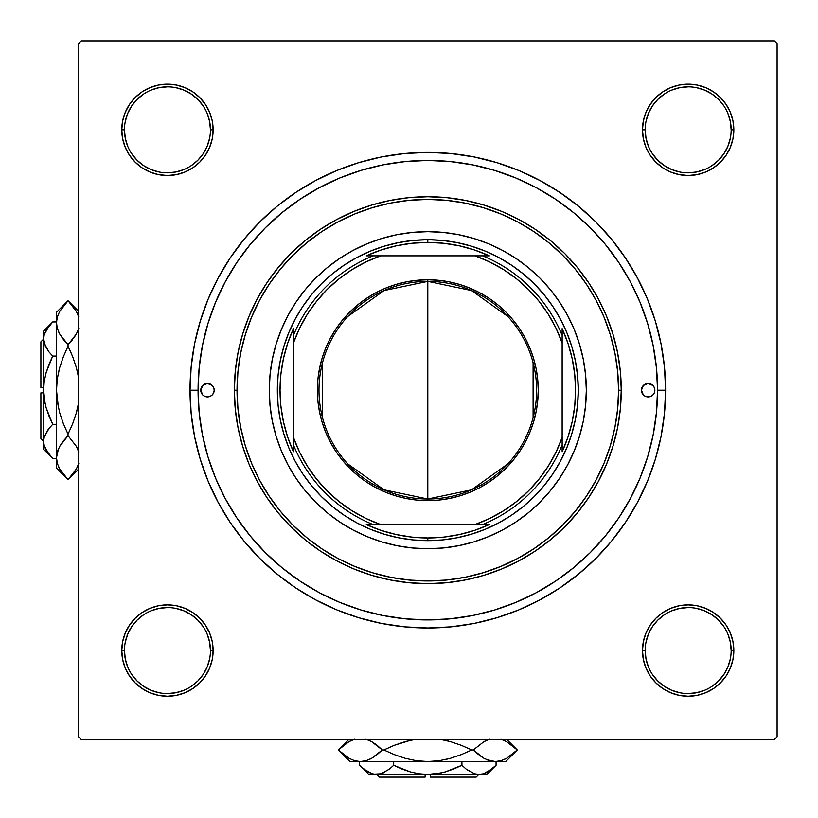 <?xml version="1.0" encoding="UTF-8"?>
<svg xmlns="http://www.w3.org/2000/svg" width="818" height="818" viewBox="0 0 818 818"><rect width="100%" height="100%" fill="white"/><g stroke="black" fill="none" stroke-linecap="round" stroke-linejoin="round"><path stroke-width="1.23" d="M124.459 650.535L124.459 650.545A42.986 42.986 0 0 0 167.455 693.541A42.986 42.986 0 0 0 210.441 650.545A42.986 42.986 0 0 0 167.455 607.559A42.986 42.986 0 0 0 124.459 650.545L121.77 650.545A45.675 45.675 0 0 1 167.455 604.87A45.675 45.675 0 0 1 213.13 650.545L210.441 650.545A42.986 42.986 0 0 1 167.455 693.541A42.986 42.986 0 0 1 124.459 650.545A42.986 42.986 0 0 1 167.455 607.559A42.986 42.986 0 0 1 210.441 650.545L209.612 642.161L207.169 634.093M124.459 129.817L124.459 129.837A42.986 42.986 0 0 0 167.455 172.823A42.986 42.986 0 0 0 210.441 129.837A42.986 42.986 0 0 0 167.455 86.841A42.986 42.986 0 0 0 124.459 129.837L121.77 129.837A45.675 45.675 0 0 1 167.455 84.162A45.675 45.675 0 0 1 213.13 129.837L210.441 129.837A42.986 42.986 0 0 1 167.455 172.823A42.986 42.986 0 0 1 124.459 129.837A42.986 42.986 0 0 1 167.455 86.841A42.986 42.986 0 0 1 210.441 129.837L209.612 121.453L207.169 113.385M645.177 129.817L645.177 129.837A42.986 42.986 0 0 0 688.163 172.823A42.986 42.986 0 0 0 731.159 129.837A42.986 42.986 0 0 0 688.163 86.841A42.986 42.986 0 0 0 645.177 129.837L642.488 129.837A45.675 45.675 0 0 1 688.163 84.162A45.675 45.675 0 0 1 733.838 129.837L731.159 129.837A42.986 42.986 0 0 1 688.163 172.823A42.986 42.986 0 0 1 645.177 129.837A42.986 42.986 0 0 1 688.163 86.841A42.986 42.986 0 0 1 731.159 129.837L730.331 121.453L727.887 113.385M645.177 650.535L645.177 650.545A42.986 42.986 0 0 0 688.163 693.541A42.986 42.986 0 0 0 731.159 650.545A42.986 42.986 0 0 0 688.163 607.559A42.986 42.986 0 0 0 645.177 650.545L642.488 650.545A45.675 45.675 0 0 1 688.163 604.87A45.675 45.675 0 0 1 733.838 650.545L731.159 650.545A42.986 42.986 0 0 1 688.163 693.541A42.986 42.986 0 0 1 645.177 650.545A42.986 42.986 0 0 1 688.163 607.559A42.986 42.986 0 0 1 731.159 650.545L730.331 642.161L727.887 634.093M665.596 390.196L657.539 390.196L665.596 390.196L664.451 366.883L661.026 343.805L655.361 321.167L647.498 299.194L637.519 278.1L625.525 258.089L611.619 239.337L595.954 222.046L578.663 206.381L559.911 192.475L539.9 180.481L518.806 170.502L496.833 162.639L474.195 156.974L451.117 153.549L427.804 152.404L404.501 153.549L381.413 156.974L358.785 162.639L336.811 170.502L315.717 180.481L295.697 192.475L276.954 206.381L259.664 222.046L243.999 239.337L230.093 258.089L218.099 278.1L208.12 299.194L200.257 321.167L194.592 343.805L191.167 366.883L190.021 390.196A237.782 237.782 0 0 1 427.804 152.404A237.782 237.782 0 0 1 665.596 390.196A237.782 237.782 0 0 1 427.804 627.979A237.782 237.782 0 0 1 190.021 390.196L191.167 413.499L194.592 436.587L200.257 459.215L208.12 481.189L218.099 502.283L230.093 522.303L243.999 541.046L259.664 558.336L276.954 574.001L295.697 587.907L315.717 599.901L336.811 609.88L358.785 617.743L381.413 623.408L404.501 626.833L427.804 627.979L451.117 626.833L474.195 623.408L496.833 617.743L518.806 609.88L539.9 599.901L559.911 587.907L578.663 574.001L595.954 558.336L611.619 541.046L625.525 522.303L637.519 502.283L647.498 481.189L655.361 459.215L661.026 436.587L664.451 413.499L665.596 390.196M198.079 390.196L190.021 390.196L198.079 390.196A229.725 229.725 0 0 1 427.804 160.461A229.725 229.725 0 0 1 657.539 390.196A229.725 229.725 0 0 1 427.804 619.921A229.725 229.725 0 0 1 198.079 390.196L199.183 412.712L202.496 435.012L207.976 456.873L215.563 478.101L225.206 498.489L236.801 517.825L250.226 535.933L265.369 552.631L282.067 567.774L300.308 581.291L319.511 592.794L339.899 602.437L361.127 610.024L382.988 615.504L405.288 618.817L427.804 619.921L450.329 618.817L472.63 615.504L494.491 610.024L515.718 602.437L536.097 592.794L555.432 581.199L573.541 567.774L590.248 552.631L605.392 535.933L618.909 517.692L630.412 498.489L640.044 478.101L647.641 456.873L653.122 435.012L656.425 412.712L657.539 390.196L656.425 367.671L653.122 345.37L647.641 323.509L640.044 302.282L630.412 281.903L618.817 262.568L605.392 244.459L590.248 227.752L573.541 212.608L555.31 199.091L536.097 187.588L515.718 177.956L494.491 170.359L472.63 164.878L450.329 161.575L427.804 160.461L405.288 161.575L382.988 164.878L361.127 170.359L339.899 177.956L319.511 187.588L300.175 199.183L282.067 212.608L265.369 227.752L250.226 244.459L236.709 262.69L225.206 281.903L215.563 302.282L207.976 323.509L202.496 345.37L199.183 367.671L198.079 390.196M774.411 40.9L81.207 40.9L774.411 40.9L777.1 43.589L777.1 736.793L777.1 43.589L774.411 40.9M78.518 736.793L78.518 43.589L81.207 40.9L78.518 43.589L78.518 736.793L81.207 739.482L78.518 736.793M774.411 739.482L81.207 739.482L774.411 739.482L777.1 736.793L774.411 739.482M210.441 129.837L213.13 129.837A45.675 45.675 0 0 1 167.455 175.512A45.675 45.675 0 0 1 121.77 129.837L122.649 138.743L125.256 147.312L129.469 155.216L135.154 162.138L142.076 167.813L149.97 172.036L158.539 174.633L167.455 175.512L176.361 174.633L184.929 172.036L192.823 167.813L199.745 162.138L205.43 155.216L209.653 147.312L212.251 138.743L213.13 129.837L212.251 120.921L209.653 112.352L205.43 104.459L199.745 97.536L192.823 91.861L184.929 87.638L176.361 85.031L167.455 84.162L158.539 85.031L149.97 87.638L142.076 91.861L135.154 97.536L129.469 104.459L125.256 112.352L122.649 120.921L121.77 129.837L122.649 138.743L125.256 147.312M176.361 695.351L167.455 696.23L176.361 695.351L167.455 696.23L176.361 695.351L184.929 692.744L192.823 688.531L199.745 682.846L205.43 675.924L209.653 668.03L212.251 659.461L213.13 650.545L212.251 641.639L209.653 633.071L205.43 625.177L199.745 618.255L192.823 612.57L184.929 608.347L176.361 605.749L167.455 604.87L158.539 605.749L149.97 608.347L142.076 612.57L135.154 618.255L129.469 625.177L125.256 633.071L122.649 641.639L121.77 650.545L122.649 659.461L125.256 668.03L129.469 675.924L135.154 682.846L142.076 688.531L149.97 692.744L158.539 695.351L167.455 696.23L176.361 695.351L184.929 692.744M670.688 172.036L679.257 174.633L688.163 175.512L697.079 174.633L705.648 172.036L713.541 167.813L720.464 162.138L726.139 155.216L730.362 147.312L732.969 138.743L733.838 129.837L732.969 120.921L730.362 112.352L726.139 104.459L720.464 97.536L713.541 91.861L705.648 87.638L697.079 85.031L688.163 84.162L679.257 85.031L670.688 87.638L662.784 91.861L655.862 97.536L650.187 104.459L645.964 112.352L643.367 120.921L642.488 129.837L643.367 138.743L645.964 147.312L650.187 155.216L655.862 162.138L662.784 167.813L670.688 172.036L679.257 174.633M650.187 675.924L655.862 682.846L662.784 688.531L670.688 692.744L679.257 695.351L688.163 696.23L697.079 695.351L705.648 692.744L713.541 688.531L720.464 682.846L726.139 675.924L730.362 668.03L732.969 659.461L733.838 650.545L732.969 641.639L730.362 633.071L726.139 625.177L720.464 618.255L713.541 612.57L705.648 608.347L697.079 605.749L688.163 604.87L679.257 605.749L670.688 608.347L662.784 612.57L655.862 618.255L650.187 625.177L645.964 633.071L643.367 641.639L642.488 650.545L643.367 659.461L645.964 668.03L650.187 675.924L655.862 682.846M679.257 85.031L688.163 84.162L679.257 85.031L688.163 84.162L679.257 85.031L670.688 87.638M655.862 97.536L650.187 104.459M713.541 167.813L720.464 162.138M732.969 138.743L733.838 129.837A45.675 45.675 0 0 1 688.163 175.512A45.675 45.675 0 0 1 642.488 129.837L645.177 129.837L646.005 138.222L648.449 146.289M205.43 104.459L199.745 97.536M176.361 85.031L167.455 84.162M135.154 162.138L142.076 167.813M209.653 147.312L212.251 138.743M184.929 608.347L176.361 605.749M142.076 612.57L135.154 618.255M122.649 641.639L121.77 650.545L122.649 641.639L121.77 650.545L124.459 650.545L125.287 658.94L127.731 666.997M199.745 682.846L205.43 675.924M731.159 650.545L733.838 650.545L732.969 641.639L730.362 633.071M720.464 618.255L713.541 612.57M645.964 633.071L643.367 641.639M679.257 695.351L688.163 696.23M648.449 666.997L646.005 658.94L645.177 650.545L642.488 650.545A45.675 45.675 0 0 0 688.163 696.23A45.675 45.675 0 0 0 733.838 650.545L732.969 641.639M127.731 146.289L125.287 138.222L124.459 129.837L121.77 129.837L122.649 138.743M209.612 658.94L207.169 666.997L203.191 674.431L197.854 680.944L191.351 686.282M159.06 692.713L151.003 690.269L143.569 686.292L137.056 680.944L131.708 674.431M131.718 626.649L137.056 620.146L143.579 614.799M191.351 614.809L197.854 620.146L203.191 626.649M723.899 674.441L718.562 680.944L712.038 686.302M679.778 692.713L671.711 690.269L664.277 686.292L657.764 680.944L652.416 674.431M652.427 626.649L657.764 620.146L664.298 614.799M696.547 608.387L704.615 610.831L712.049 614.809L718.562 620.146L723.899 626.649M723.899 153.733L718.562 160.236L712.038 165.584M679.778 171.995L671.711 169.551L664.277 165.584L657.764 160.236L652.416 153.702M646.005 121.453L648.449 113.385L652.416 105.951L657.764 99.438L664.267 94.101M712.059 94.101L718.562 99.438L723.899 105.941M209.612 138.222L207.169 146.289L203.191 153.723L197.854 160.236L191.351 165.573M159.06 171.995L151.003 169.551L143.569 165.584L137.056 160.236L131.698 153.702M125.287 121.453L127.731 113.385L131.708 105.951L137.056 99.438L143.559 94.101M191.351 94.101L197.854 99.438L203.201 105.962M688.153 693.541L696.547 692.713L704.615 690.269M723.91 674.431L727.887 666.997L730.331 658.94M688.183 607.559L679.778 608.387L671.711 610.831M652.416 626.67L648.449 634.093L646.005 642.161M167.434 693.541L175.839 692.713L183.907 690.269M191.33 614.809L183.907 610.831L175.839 608.387M167.465 607.559L159.06 608.387L151.003 610.831M131.708 626.67L127.731 634.093L125.287 642.161M167.434 172.823L175.839 171.995L183.907 169.551M191.33 94.09L183.907 90.113L175.839 87.669M167.465 86.841L159.06 87.669L151.003 90.113M688.153 172.823L696.547 171.995L704.615 169.551M723.91 153.723L727.887 146.289L730.331 138.222M712.049 94.09L704.615 90.113L696.547 87.669M688.183 86.841L679.778 87.669L671.711 90.113M731.159 129.837L733.838 129.837M210.441 650.545L213.13 650.545A45.675 45.675 0 0 1 167.455 696.23A45.675 45.675 0 0 1 121.77 650.545M641.414 390.196A6.718 6.718 0 0 1 648.132 383.478A6.718 6.718 0 0 1 654.85 390.196L654.339 392.763L652.876 394.941L650.699 396.403L648.132 396.914L645.555 396.403L643.377 394.941L641.414 390.196L643.377 385.442L648.132 383.478L652.876 385.442L654.339 387.62L654.85 390.196A6.718 6.718 0 0 1 648.132 396.914A6.718 6.718 0 0 1 641.414 390.196M200.768 390.196A6.718 6.718 0 0 1 207.486 383.478A6.718 6.718 0 0 1 214.204 390.196L213.692 392.763L212.23 394.941L210.052 396.403L207.486 396.914L204.919 396.403L202.731 394.941L200.768 390.196L202.731 385.442L207.486 383.478L212.23 385.442L213.692 387.62L214.204 390.196A6.718 6.718 0 0 1 207.486 396.914A6.718 6.718 0 0 1 200.768 390.196M272.312 359.327A158.528 158.528 0 0 0 269.286 390.196A158.528 158.528 0 0 1 427.804 231.668A158.528 158.528 0 0 1 586.332 390.196A158.528 158.528 0 0 0 583.295 359.327M583.275 359.204A158.528 158.528 0 0 0 574.318 329.644M574.216 329.409A158.528 158.528 0 0 0 488.591 243.784M488.356 243.682A158.528 158.528 0 0 0 458.796 234.725M458.673 234.705A158.528 158.528 0 0 0 396.945 234.705M396.812 234.725A158.528 158.528 0 0 0 367.262 243.682M367.026 243.784A158.528 158.528 0 0 0 281.402 329.409M281.3 329.644A158.528 158.528 0 0 0 272.343 359.204M621.261 390.196L618.572 390.196A190.768 190.768 0 0 1 427.804 580.964A190.768 190.768 0 0 1 237.036 390.196L234.357 390.196A193.457 193.457 0 0 0 427.804 583.643A193.457 193.457 0 0 0 621.261 390.196A193.457 193.457 0 0 1 427.804 583.643A193.457 193.457 0 0 1 234.357 390.196L235.287 371.229L238.069 352.456L242.68 334.03L249.081 316.157L257.2 298.999L266.954 282.711L278.263 267.466L291.014 253.396L305.083 240.645L320.329 229.337L336.617 219.582L353.775 211.463L371.648 205.073L390.063 200.451L408.847 197.67L427.804 196.739L446.771 197.67L465.544 200.451L483.97 205.073L501.843 211.463L519.001 219.582L535.289 229.337L550.534 240.645L564.604 253.396L577.355 267.466L588.663 282.711L598.418 298.999L606.537 316.157L612.927 334.03L617.549 352.456L620.33 371.229L621.261 390.196L620.33 409.153L617.549 427.937L612.927 446.352L606.537 464.225L598.418 481.383L588.663 497.671L577.355 512.917L564.604 526.986L550.534 539.737L535.289 551.046L519.001 560.8L501.843 568.919L483.97 575.32L465.544 579.931L446.771 582.713L427.804 583.643L408.847 582.713L390.063 579.931L371.648 575.32L353.775 568.919L336.617 560.8L320.329 551.046L305.083 539.737L291.014 526.986L278.263 512.917L266.954 497.671L257.2 481.383L249.081 464.225L242.68 446.352L238.069 427.937L235.287 409.153L234.357 390.196A193.457 193.457 0 0 1 427.804 196.739A193.457 193.457 0 0 1 621.261 390.196A193.457 193.457 0 0 0 427.804 196.739A193.457 193.457 0 0 0 234.357 390.196L237.036 390.196L237.956 408.888L240.707 427.405L245.257 445.565L251.566 463.192L259.562 480.115L269.194 496.178L280.339 511.209L292.916 525.084L306.791 537.661L321.822 548.806L337.885 558.438L354.808 566.434L372.435 572.743L390.595 577.293L409.112 580.044L427.804 580.964L446.505 580.044L465.023 577.293L483.182 572.743L500.81 566.434L517.733 558.438L533.796 548.806L548.827 537.661L562.702 525.084L575.269 511.209L586.424 496.178L596.046 480.115L604.052 463.192L610.361 445.565L614.911 427.405L617.662 408.888L618.572 390.196L617.662 371.495L614.911 352.977L610.361 334.818L604.052 317.19L596.046 300.267L586.424 284.204L575.269 269.173L562.702 255.298L548.827 242.731L533.796 231.576L517.733 221.954L500.81 213.948L483.182 207.639L465.023 203.089L446.505 200.338L427.804 199.428L409.112 200.338L390.595 203.089L372.435 207.639L354.808 213.948L337.885 221.954L321.822 231.576L306.791 242.731L292.916 255.298L280.339 269.173L269.194 284.204L259.562 300.267L251.566 317.19L245.257 334.818L240.707 352.977L237.956 371.495L237.036 390.196A190.768 190.768 0 0 1 427.804 199.428A190.768 190.768 0 0 1 618.572 390.196L621.261 390.196M647.641 323.509L640.044 302.282L647.641 323.509M361.127 170.359L339.899 177.956L361.127 170.359M207.976 456.873L215.563 478.101L207.976 456.873M494.491 610.024L515.718 602.437L494.491 610.024M471.485 534.174L457.16 537.763L442.558 539.931L427.804 540.657L413.059 539.931L398.458 537.763L384.133 534.174L370.227 529.205L356.883 522.886L344.214 515.299L332.353 506.506L321.413 496.587L311.494 485.647L302.701 473.786L295.114 461.117L288.795 447.773L283.826 433.867L280.237 419.542L278.069 404.941L277.343 390.196L278.069 375.442L280.237 360.84L283.826 346.515L288.795 332.609L295.114 319.265L302.701 306.597L311.494 294.736L321.413 283.795L332.353 273.877L344.214 265.083L356.883 257.496L370.227 251.177L384.133 246.208L398.458 242.619L413.059 240.451L427.804 239.725L442.558 240.451L457.16 242.619L471.485 246.208L485.391 251.177L498.735 257.496L511.403 265.083L523.264 273.877L534.205 283.795L544.123 294.736L552.917 306.597L560.504 319.265L566.823 332.609L571.792 346.515L575.381 360.84L577.549 375.442L578.275 390.196L577.549 404.941L575.381 419.542L571.792 433.867L566.823 447.773L560.504 461.117L552.917 473.786L544.123 485.647L534.205 496.587L523.264 506.506L511.403 515.299L498.735 522.886L485.391 529.205L471.485 534.174L457.16 537.763M583.295 421.055A158.528 158.528 0 0 0 586.332 390.196L585.565 405.728L583.285 421.117L579.502 436.209L574.267 450.861L567.61 464.921L559.614 478.264L550.35 490.759L539.9 502.283L528.377 512.733L515.882 521.996L502.538 530.003L488.469 536.649L473.826 541.894L458.734 545.667L443.346 547.958L427.804 548.714L412.272 547.958L396.883 545.667L381.791 541.894L367.139 536.649L353.079 530.003L339.736 521.996L327.241 512.733L315.717 502.283L305.267 490.759L296.004 478.264L287.997 464.921L281.351 450.861L276.106 436.209L272.333 421.117L270.042 405.728L269.286 390.196L270.042 374.654L272.333 359.266L276.106 344.173L281.351 329.531L287.997 315.462L296.004 302.118L305.267 289.623L315.717 278.1L327.241 267.65L339.736 258.386L353.079 250.39L367.139 243.733L381.791 238.498L396.883 234.715L412.272 232.435L427.804 231.668L443.346 232.435L458.734 234.715L473.826 238.498L488.469 243.733L502.538 250.39L515.882 258.386L528.377 267.65L539.9 278.1L550.35 289.623L559.614 302.118L567.61 315.462L574.267 329.531L579.502 344.173L583.285 359.266L585.565 374.654L586.332 390.196A158.528 158.528 0 0 1 427.804 548.714A158.528 158.528 0 0 1 269.286 390.196A158.528 158.528 0 0 0 272.312 421.055M384.133 246.208L398.458 242.619M571.792 346.515L575.381 360.84M283.826 433.867L280.237 419.542M272.343 421.188A158.528 158.528 0 0 0 281.3 450.738M281.402 450.974A158.528 158.528 0 0 0 367.026 536.598M367.262 536.7A158.528 158.528 0 0 0 396.812 545.657M396.945 545.688A158.528 158.528 0 0 0 458.673 545.688M458.796 545.657A158.528 158.528 0 0 0 488.356 536.7M488.591 536.598A158.528 158.528 0 0 0 574.216 450.974M574.318 450.738A158.528 158.528 0 0 0 583.275 421.188M213.692 392.763L214.071 391.505M641.925 387.62L641.547 388.877M670.688 692.744L662.784 688.531M125.256 633.071L129.469 625.177M730.362 147.312L726.139 155.216M184.929 87.638L192.823 91.861M507.917 463.847L471.546 489.829L427.804 499.011A108.814 108.814 0 0 0 536.628 390.196A108.814 108.814 0 0 0 427.804 281.372L427.804 279.766A110.43 110.43 0 0 1 538.234 390.196A110.43 110.43 0 0 1 427.804 500.626L427.804 281.372A108.814 108.814 0 0 1 536.628 390.196A108.814 108.814 0 0 1 427.804 499.011L384.071 489.829L347.701 463.847M347.701 316.535L384.071 290.554L427.804 281.372L471.546 290.554L507.917 316.535M533.101 362.711L533.101 417.671M373.008 255.85L366.249 255.85A147.782 147.782 0 0 1 427.804 242.414L427.804 239.725A150.461 150.461 0 0 0 277.343 390.196A150.461 150.461 0 0 0 427.804 540.657L427.804 537.968A147.782 147.782 0 0 1 366.249 524.532L489.368 524.532A147.782 147.782 0 0 1 427.804 537.968L443.653 537.119L459.317 534.573L474.614 530.361L489.368 524.532L482.61 524.532A145.093 145.093 0 0 0 562.15 444.992L562.15 328.631A147.782 147.782 0 0 1 562.15 451.751L567.978 436.996L572.191 421.699L574.737 406.035L575.586 390.196L574.737 374.347L572.191 358.683L567.978 343.386L562.15 328.631L562.15 335.39A145.093 145.093 0 0 0 482.61 255.85L366.249 255.85L381.004 250.022L396.301 245.809L411.965 243.263L427.804 242.414A147.782 147.782 0 0 1 489.368 255.85L474.614 250.022L459.317 245.809L443.653 243.263L427.804 242.414L427.804 239.725A150.461 150.461 0 0 1 578.275 390.196A150.461 150.461 0 0 1 427.804 540.657A150.461 150.461 0 0 1 277.343 390.196A150.461 150.461 0 0 1 427.804 239.725A150.461 150.461 0 0 1 578.275 390.196A150.461 150.461 0 0 1 427.804 540.657L427.804 537.968L411.965 537.119L396.301 534.573L381.004 530.361L366.249 524.532L373.008 524.532A145.093 145.093 0 0 1 293.468 444.992L293.468 451.751A147.782 147.782 0 0 1 293.468 328.631L293.468 451.751L287.639 436.996L283.427 421.699L280.881 406.035L280.032 390.196L280.881 374.347L283.427 358.683L287.639 343.386L293.468 328.631L293.468 335.39A145.093 145.093 0 0 1 373.008 255.85A145.093 145.093 0 0 0 293.468 335.39L293.468 437.425L299.572 452.119L307.292 466.045L316.505 479.021L327.118 490.882L338.979 501.495L351.955 510.708L365.881 518.428L380.575 524.532L475.043 524.532L489.737 518.428L503.663 510.708L516.639 501.495L528.5 490.882L539.113 479.021L548.326 466.045L556.046 452.119L562.15 437.425L562.15 342.957L556.046 328.263L548.326 314.337L539.113 301.361L528.5 289.5L516.639 278.887L503.663 269.674L489.737 261.954L475.043 255.85L380.575 255.85L365.881 261.954L351.955 269.674L338.979 278.887L327.118 289.5L316.505 301.361L307.292 314.337L299.572 328.263L293.468 342.957A142.404 142.404 0 0 1 380.575 255.85L373.008 255.85M562.15 451.751L562.15 444.992A145.093 145.093 0 0 1 482.61 524.532L475.043 524.532A142.404 142.404 0 0 0 562.15 437.425L562.15 451.751M489.368 255.85L482.61 255.85A145.093 145.093 0 0 1 562.15 335.39L562.15 342.957A142.404 142.404 0 0 0 475.043 255.85L489.368 255.85M427.804 279.766L438.632 280.298L449.348 281.883L459.859 284.521L470.064 288.171L479.869 292.803L489.164 298.376L497.865 304.828L505.892 312.108L513.172 320.135L519.624 328.836L525.197 338.131L529.829 347.936L533.479 358.141L536.117 368.652L537.702 379.368L538.234 390.196L537.702 401.014L536.117 411.74L533.479 422.252L529.829 432.456L525.197 442.252L519.624 451.546L513.172 460.248L505.892 468.274L497.865 475.555L489.164 482.006L479.869 487.579L470.064 492.211L459.859 495.872L449.348 498.499L438.632 500.095L427.804 500.626L416.986 500.095L406.26 498.499L395.748 495.872L385.544 492.211L375.748 487.579L366.454 482.006L357.752 475.555L349.726 468.274L342.445 460.248L335.993 451.546L330.421 442.252L325.789 432.456L322.128 422.252L319.501 411.74L317.905 401.014L317.374 390.196L317.905 379.368L319.501 368.652L322.128 358.141L325.789 347.936L330.421 338.131L335.993 328.836L342.445 320.135L349.726 312.108L357.752 304.828L366.454 298.376L375.748 292.803L385.544 288.171L395.748 284.521L406.26 281.883L416.986 280.298L427.804 279.766L427.804 499.011A108.814 108.814 0 0 1 318.989 390.196A108.814 108.814 0 0 1 427.804 281.372A108.814 108.814 0 0 0 318.989 390.196A108.814 108.814 0 0 0 427.804 499.011L427.804 500.626A110.43 110.43 0 0 1 317.374 390.196A110.43 110.43 0 0 1 427.804 279.766M322.517 417.671L322.517 362.711M293.468 444.992A145.093 145.093 0 0 0 373.008 524.532L380.575 524.532A142.404 142.404 0 0 1 293.468 437.425L293.468 444.992M476.168 777.1L430.493 777.1L476.168 777.1L478.857 774.411M430.493 774.411L430.493 777.1L430.493 774.411M495.156 766.159L496.066 765.27L496.066 761.517L496.066 765.27L491.996 768.951L483.479 773.736L479 774.411L474.583 773.756L466.004 768.951L461.935 765.27L461.935 761.517L461.935 765.27L466.004 768.951L461.935 765.27L445.36 771.865L436.689 773.746L445.391 771.855L453.816 768.94L445.36 771.865L436.73 773.746L427.804 774.411L418.888 773.746L410.227 771.855L401.812 768.951L393.683 765.27L393.683 761.517L393.683 765.27L389.613 768.951L381.096 773.736L376.617 774.411L372.2 773.756L363.621 768.951L359.552 765.27L359.552 761.517L359.552 765.27L360.38 766.077M441.546 772.836L427.804 774.411L368.693 774.411L381.035 773.756L376.617 774.411L381.065 773.746L389.327 769.176M384.48 772.356L383.611 772.785M360.758 766.446L367.855 771.865L372.2 773.756L376.617 774.411L427.804 774.411L418.888 773.746L410.227 771.855L393.683 765.27L401.802 768.94L393.683 765.27L389.613 768.951M410.237 771.855L411.72 772.264M418.908 773.746L425.125 774.349L418.928 773.746M478.755 774.411L427.804 774.411L479 774.411L483.479 773.736L479 774.411L474.583 773.756L467.19 769.871M505.728 761.517L517.283 749.963L506.567 741.609L500.974 739.237L506.567 741.609L517.273 749.963L506.639 758.276L501.056 760.668L495.289 761.517L505.728 761.517L349.889 761.517L360.329 761.517L354.644 760.689L349.051 758.317L338.335 749.963L348.969 741.65L354.552 739.257L348.969 741.65L338.335 749.963L349.051 758.317L354.644 760.689L360.329 761.517L366.055 760.679L360.329 761.517L429.082 761.507M445.258 759.585L450.432 758.296L439.235 760.679L427.804 761.517L416.331 760.679L405.186 758.296L394.327 754.625L383.836 749.963L394.307 754.615L383.836 749.963L382.313 749.963L371.648 741.629L366.014 739.237L371.607 741.609L382.313 749.963L371.679 758.276L366.096 760.668L360.329 761.517L366.096 760.668L371.679 758.276L376.454 755.106M371.607 758.317L369.235 759.503M376.106 744.554L371.648 741.629L382.313 749.963L383.836 749.963L394.307 745.31L405.217 741.619L414.818 739.482L405.186 741.629L394.317 745.3L410.35 740.341M405.207 758.306L407.231 758.848M486.771 759.677L495.289 761.517L489.604 760.689L484.011 758.317L473.295 749.963L471.781 749.963L461.311 745.31L471.781 749.963L461.311 754.615L450.391 758.306L461.291 754.625L450.391 758.306L439.235 760.679L427.804 761.517L495.289 761.517L501.056 760.668L495.289 761.517L489.604 760.689L484.011 758.317L473.295 749.963L483.97 758.296L479.512 755.372M484.011 741.609L486.383 740.413M448.387 741.077L440.79 739.482L450.432 741.629L461.291 745.3L471.781 749.963L473.295 749.963L483.929 741.65L489.512 739.257L483.929 741.65L473.295 749.963L478.55 754.636M486.465 759.544L489.563 760.679M450.432 741.629L461.291 745.3L471.781 749.963L461.311 754.615L450.432 758.296M506.802 739.482L517.283 749.963L506.639 758.276L501.056 760.668M511.495 755.045L512.62 754.145M504.236 759.493L506.782 758.194M495.289 761.517L500.974 760.689M405.196 741.619L394.327 745.3L383.836 749.963L394.307 754.615L405.186 758.296L416.331 760.679L427.804 761.517M377.078 745.3L382.313 749.963L377.078 754.625M344.122 744.881L342.987 745.781M351.382 740.433L348.918 741.681M394.327 745.3L388.366 747.826M466.004 768.951L461.935 765.27L453.826 768.94M479 774.411L486.914 774.411L479 774.411L483.418 773.756M486.914 774.411L496.066 765.27L487.814 771.834L483.479 773.736M486.045 772.754L487.998 771.732M445.391 771.855L459.583 766.415M363.621 768.951L368.693 774.411M425.125 777.1L379.44 777.1L425.125 777.1L425.125 774.411L425.125 777.1M40.9 438.56L40.9 392.875L40.9 438.56L43.589 441.239M43.589 392.875L40.9 392.875L43.589 392.875M51.841 457.538L52.73 458.448L56.483 458.448L52.73 458.448L49.049 454.379L44.264 445.871L43.589 441.383L44.244 436.965L49.049 428.397L52.73 424.317L56.483 424.317L52.73 424.317L49.049 428.387L52.73 424.317L46.135 407.742L44.254 399.072L46.145 407.773L49.06 416.209L46.135 407.742L44.254 399.072L43.589 390.196L44.254 381.27L46.145 372.609L49.049 364.194L52.73 356.065L56.483 356.065L52.73 356.065L49.049 351.996L44.264 343.488L43.589 339L44.244 334.582L49.049 326.014L52.73 321.934L56.483 321.934L52.73 321.934L51.923 322.762M45.644 346.863L43.589 339L44.254 343.448L43.589 339L44.244 334.582L46.135 330.237L52.73 321.934L43.589 331.086L43.589 441.383L44.264 445.871L43.589 441.383L44.244 436.965L48.129 429.573M48.824 351.709L45.215 345.994M45.164 403.939L43.589 390.196L44.254 381.27L46.145 372.609L52.73 356.065L49.06 364.184L52.73 356.065L49.049 351.996M46.145 372.63L45.736 374.112M44.254 381.311L43.651 387.507L44.254 381.311M56.483 468.111L68.037 479.665L76.391 468.949L78.763 463.356L76.391 468.949L68.037 479.665L59.724 469.031L57.332 463.448L56.483 457.671L56.483 468.111L56.483 312.271L56.483 322.711L57.311 317.026L59.683 311.433L68.037 300.727L76.35 311.361L78.743 316.944L76.35 311.361L72.219 305.38M58.415 407.64L56.483 390.196L56.483 457.671L57.311 451.986L59.683 446.393L68.037 435.687L68.037 434.164L72.69 423.693L68.037 434.164L63.375 423.683L59.694 412.783L57.321 401.618L59.704 412.814L63.375 423.673L59.694 412.783L57.321 401.618L56.483 390.196L57.321 378.714L56.483 390.196L57.321 378.714L59.704 367.568L63.375 356.709L68.037 346.219L63.385 356.689L68.037 346.219L68.037 344.705L76.391 333.989L78.763 328.396L76.391 333.989L68.037 344.705L59.724 334.071L57.332 328.488L56.483 322.711L57.321 328.437L56.483 322.711L57.311 317.026L59.683 311.433L68.037 300.717L73.119 306.505M58.497 331.617L59.704 334.03L57.332 328.488L56.483 322.711L56.493 391.464M72.71 339.45L68.037 344.705L76.371 334.03L73.446 338.488M63.364 339.45L68.037 344.705L68.037 346.219L72.69 356.689L76.381 367.609L78.518 377.2L76.371 367.568L72.7 356.709L76.381 367.609L78.518 377.21L77.659 372.742M76.391 446.393L77.587 448.765M78.518 469.184L68.037 479.665L59.724 469.031L57.332 463.448L56.483 457.671L57.311 451.986L59.683 446.393L68.037 435.687L59.704 446.352L62.628 441.894M58.323 449.154L57.321 451.945M58.456 448.847L56.483 457.671L57.332 463.448M59.694 412.804L63.375 423.673L68.037 434.164L72.69 423.693L76.371 412.814L78.518 403.182L76.371 412.814L72.7 423.673L68.037 434.164L68.037 435.687L76.35 446.321L78.743 451.904L76.35 446.321L68.037 435.687L63.364 440.943M62.955 473.878L63.855 475.013M58.507 466.618L59.806 469.164M56.483 457.671L57.311 463.356M59.152 369.613L57.321 378.714L56.483 390.196M76.381 367.579L72.7 356.709L68.037 346.219L63.385 356.689L59.704 367.568M59.683 333.989L63.375 339.46M78.518 311.198L68.037 300.717L56.483 312.271M77.567 313.764L76.319 311.3M72.7 356.709L70.174 350.748M76.381 412.783L76.923 410.769M49.049 428.387L52.73 424.317L49.06 416.209M43.589 441.137L43.589 449.307L43.589 441.383L44.244 445.8M43.589 449.307L52.73 458.448L46.166 450.197L44.264 445.871M45.246 448.438L46.268 450.391M46.145 407.773L51.585 421.976M51.554 323.141L49.049 326.004M43.589 441.383L43.589 331.086M40.9 387.507L40.9 341.832L40.9 387.507L43.589 387.507L40.9 387.507M349.889 761.517L338.335 749.963L348.816 739.482M379.44 777.1L376.761 774.411M40.9 341.832L43.589 339.143"/></g></svg>
